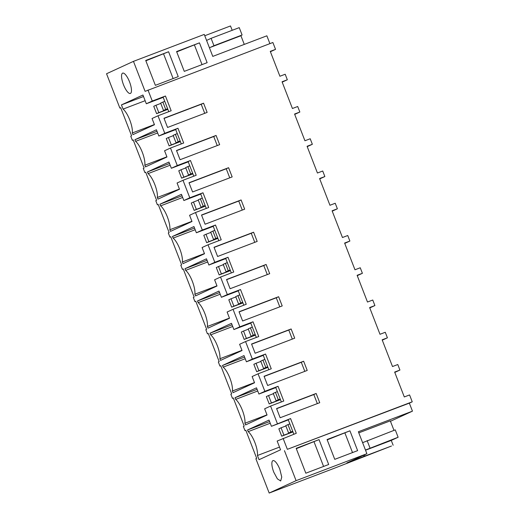 <?xml version="1.0" encoding="UTF-8"?>
<svg xmlns="http://www.w3.org/2000/svg" width="519" height="519" viewBox="0 0 519 519"><rect width="100%" height="100%" fill="white"/><g stroke="black" fill="none" stroke-linecap="round" stroke-linejoin="round"><path stroke-width="0.78" d="M279.501 447.106L257.43 455.5L259.059 459.698L280.552 449.804L277.152 441.046L296.278 433.3L290.562 418.554L288.214 419.631L293.871 434.215M290.562 418.554L271.431 426.307L288.311 419.884M283.089 438.315L287.357 449.331L412.242 401.81L409.342 403.14L412.456 411.158L390.457 421.285M287.357 449.331L409.342 403.14M363.579 455.247L364.027 456.409L346.88 462.935L366.894 453.716L296.096 480.659L269.186 493.05L255.867 458.725L256.697 458.342L245.792 430.232L244.968 430.614L243.359 426.469L244.19 426.086L233.284 397.982L232.454 398.358L230.845 394.213L231.675 393.83L220.776 365.726L219.946 366.109L218.337 361.964L219.167 361.581L208.262 333.47L207.438 333.853L205.829 329.708L206.653 329.325L195.754 301.221L194.923 301.597L193.315 297.452L194.145 297.069L183.239 268.965L182.416 269.348L180.807 265.196L181.637 264.82L170.732 236.709L169.901 237.092L168.292 232.947L169.123 232.564L158.224 204.454L157.393 204.836L155.784 200.691L156.615 200.308L145.709 172.204L144.885 172.58L143.276 168.435L144.1 168.052L133.201 139.948L132.371 140.331L130.762 136.179L131.592 135.803L120.687 107.693L119.863 108.075L106.544 73.75L133.461 61.359L145.093 91.357L272.877 42.5L275.537 49.363L270.263 51.368L279.91 76.254L285.191 74.243L287.331 79.77L282.057 81.781L292.424 108.503L297.698 106.499L299.846 112.026L294.565 114.037L304.932 140.759L310.206 138.755L312.354 144.282L307.079 146.287L317.44 173.015L322.721 171.004L324.862 176.538L319.587 178.542L329.954 205.271L335.229 203.26L337.376 208.787L332.095 210.798L342.462 237.52L347.743 235.516L349.884 241.043L344.61 243.054L354.977 269.776L360.251 267.765L362.398 273.299L357.117 275.304L367.484 302.032L372.759 300.021L374.906 305.555L369.632 307.559L379.992 334.281L385.273 332.277L387.414 337.804L382.14 339.815L392.507 366.537L397.781 364.533L399.928 370.06L394.648 372.065L404.301 396.951L409.575 394.94L412.242 401.81M399.928 370.06L394.79 372.428M316.155 393.473L276.582 408.537L280.156 417.75L319.73 402.692L316.155 393.473L313.813 394.557L317.323 403.607M244.968 430.614L245.818 430.29M269.186 493.05L333.386 468.618L391.482 446.016L364.027 456.409M412.456 411.158L358.37 431.743L366.894 453.716M296.096 480.659L284.457 450.661M297.082 450.674L305.821 473.205L328.683 464.505L319.036 439.619L296.167 448.325L297.082 450.674M349.936 430.822L357.623 450.635L334.755 459.341L327.074 439.528L349.936 430.822L327.204 439.872M270.243 423.238L248.179 431.639A14.642 4.489 -110.8 0 1 254.907 442.603A14.642 4.489 -110.8 0 1 257.43 455.5M248.179 431.639L247.531 429.979L269.601 421.577M247.531 429.979L269.024 420.085L271.431 426.307M279.858 469.403L281.752 477.065L280.688 480.964L277.399 478.888L273.785 472.199A10.873 3.335 69.2 0 1 272.949 460.638A10.873 3.335 69.2 0 1 279.858 469.403M362.606 442.668L395.264 429.881L398.125 437.251L365.467 450.044M393.136 445.25L391.261 440.417L398.125 437.251M391.261 440.417L365.532 450.207M364.546 454.8L364.993 455.961M367.121 440.592L369.982 447.962M319.036 439.619L296.304 448.669M323.584 466.445L314.066 441.909M352.518 452.581L344.966 433.112M276.646 408.7L313.813 394.557M147.993 90.021L152.262 101.03L146.326 103.761L142.933 95.009L121.446 104.903L123.074 109.1A14.642 4.489 69.2 0 1 129.802 120.064A14.642 4.489 69.2 0 1 132.326 132.961L132.974 134.622L154.461 124.729L152.048 118.507L157.984 115.776L164.776 133.286L158.84 136.017L156.427 129.795L134.94 139.689L135.582 141.35A14.642 4.489 69.2 0 1 142.316 152.314A14.642 4.489 69.2 0 1 144.84 165.217L145.482 166.878L166.969 156.985L164.555 150.763L170.492 148.032L177.284 165.542L171.348 168.273L168.934 162.051L147.448 171.945L148.09 173.606A14.642 4.489 69.2 0 1 154.824 184.569A14.642 4.489 69.2 0 1 157.348 197.467L157.99 199.134L179.483 189.24L177.07 183.019L183.006 180.288L189.792 197.791L183.862 200.529L181.449 194.307L159.956 204.201L160.605 205.861A14.642 4.489 69.2 0 1 167.332 216.825A14.642 4.489 69.2 0 1 169.856 229.722L170.504 231.383L191.991 221.49L189.578 215.268L195.514 212.537L202.306 230.047L196.37 232.778L193.957 226.563L172.47 236.456L173.112 238.117A14.642 4.489 69.2 0 1 179.846 249.075A14.642 4.489 69.2 0 1 182.37 261.978L183.012 263.639L204.505 253.746L202.092 247.524L208.022 244.793L214.814 262.303L208.878 265.034L206.471 258.812L184.978 268.706L185.627 270.367A14.642 4.489 69.2 0 1 192.354 281.33A14.642 4.489 69.2 0 1 194.878 294.234L195.527 295.895L217.013 286.001L214.6 279.78L220.536 277.049L227.328 294.558L221.392 297.29L218.979 291.068L197.492 300.962L198.135 302.622A14.642 4.489 69.2 0 1 204.869 313.586A14.642 4.489 69.2 0 1 207.392 326.483L208.035 328.144L229.521 318.251L227.108 312.036L233.044 309.298L239.836 326.808L233.9 329.546L231.487 323.324L210 333.217L210.643 334.878A14.642 4.489 69.2 0 1 217.377 345.842A14.642 4.489 69.2 0 1 219.9 358.739L220.543 360.4L242.036 350.507L239.622 344.285L245.558 341.554L252.344 359.064L246.415 361.795L244.001 355.573L222.508 365.467L223.157 367.134A14.642 4.489 69.2 0 1 229.885 378.091A14.642 4.489 69.2 0 1 232.408 390.995L233.057 392.656L254.544 382.763L252.13 376.541L258.066 373.81L264.859 391.32L258.923 394.051L256.509 387.829L235.023 397.723L235.665 399.383A14.642 4.489 69.2 0 1 242.399 410.347A14.642 4.489 69.2 0 1 244.923 423.245L245.565 424.912L267.058 415.018L264.645 408.797L270.574 406.066L277.367 423.575M129.549 81.892A10.873 3.335 69.2 0 1 130.379 93.452A10.873 3.335 69.2 0 1 123.477 84.688A10.873 3.335 69.2 0 1 122.646 73.127A10.873 3.335 69.2 0 1 129.549 81.892M157.984 115.776L171.173 110.755L165.457 96.015L152.262 101.03M170.492 148.032L183.687 143.01L177.965 128.264L164.776 133.286M183.006 180.288L196.195 175.266L190.473 160.52L177.284 165.542M195.514 212.537L208.703 207.516L202.987 192.776L189.792 197.791M208.022 244.793L221.217 239.772L215.495 225.025L202.306 230.047M220.536 277.049L233.725 272.027L228.01 257.281L214.814 262.303M233.044 309.298L246.24 304.283L240.518 289.537L227.328 294.558M245.558 341.554L258.747 336.533L253.025 321.793L239.836 326.808M258.066 373.81L271.255 368.788L265.54 354.042L252.344 359.064M270.574 406.066L283.77 401.044L278.048 386.298L264.859 391.32M253.603 232.207L214.029 247.265L217.604 256.483L257.177 241.419L253.603 232.207L251.261 233.284L254.771 242.341M216.073 135.446L176.499 150.504L180.074 159.722L219.647 144.658L216.073 135.446L213.731 136.523L217.24 145.58M291.14 328.968L251.559 344.026L255.134 353.244L294.714 338.187L291.14 328.968L288.791 330.052L292.301 339.102M278.625 296.712L239.051 311.776L242.626 320.989L282.2 305.931L278.625 296.712L276.283 297.796L279.793 306.846M228.587 167.695L189.007 182.759L192.581 191.972L232.162 176.914L228.587 167.695L226.239 168.779L229.748 177.829M303.647 361.224L264.074 376.281L267.648 385.5L307.222 370.436L303.647 361.224L301.299 362.301L304.815 371.357M205.349 107.796L207.139 112.409L167.559 127.466L163.985 118.248L203.565 103.19L205.349 107.796M241.095 199.951L201.521 215.015L205.096 224.227L244.67 209.17L241.095 199.951L238.746 201.035L242.263 210.085M267.901 269.069L269.692 273.675L230.112 288.733L226.544 279.52L266.117 264.463L267.901 269.069M133.461 61.359L204.252 34.416L212.777 56.396L266.863 35.811L269.899 43.628M275.537 49.363L270.399 51.725M119.863 108.075L120.713 107.751M168.584 51.744L145.722 60.444L155.369 85.33L178.238 76.624L168.584 51.744L145.852 60.794M199.452 42.856L207.139 62.669L184.271 71.369L176.59 51.556L199.452 42.856L176.72 51.9M204.771 35.74L230.501 25.95L232.194 30.31M206.581 40.417L211.097 38.335L213.958 45.711L210.266 47.411M211.097 38.335L239.24 27.63L242.101 35L238.409 36.7M173.132 78.57L163.621 54.034M202.034 64.609L194.482 45.14M287.331 79.77L282.193 82.138M165.457 96.015L163.109 97.092L168.766 111.676M146.326 103.761L163.206 97.345M203.565 103.19L201.216 104.274L204.726 113.324M164.049 118.416L201.216 104.274M132.371 140.331L133.221 140.007M121.446 104.903L143.51 96.508M123.074 109.1L145.138 100.699M154.396 124.56L132.326 132.961M242.101 35L213.958 45.711M177.965 128.264L175.617 129.348L181.274 143.925M158.84 136.017L175.714 129.594M134.94 139.689L157.004 131.294M144.885 172.58L145.735 172.263M135.582 141.35L157.653 132.955M166.904 156.816L144.84 165.217M299.846 112.026L294.708 114.394M176.564 150.666L213.731 136.523M190.473 160.52L188.131 161.597L193.788 176.181M171.348 168.273L188.228 161.85M147.448 171.945L169.518 163.55M157.393 204.836L158.243 204.512M148.09 173.606L170.161 165.211M179.418 189.072L157.348 197.467M312.354 144.282L307.216 146.65M189.072 182.922L226.239 168.779M202.987 192.776L200.639 193.853L206.296 208.437M183.862 200.529L200.736 194.106M159.956 204.201L182.026 195.799M169.901 237.092L170.757 236.768M160.605 205.861L182.675 197.46M191.926 221.328L169.856 229.722M324.862 176.538L319.723 178.899M201.58 215.177L238.746 201.035M215.495 225.025L213.153 226.109L218.804 240.693M196.37 232.778L213.251 226.355M172.47 236.456L194.541 228.055M182.416 269.348L183.265 269.024M173.112 238.117L195.183 229.716M204.441 253.577L182.37 261.978M337.376 208.787L332.238 211.155M214.094 247.427L251.261 233.284M228.01 257.281L225.661 258.365L231.318 272.942M208.878 265.034L225.759 258.611M184.978 268.706L207.049 260.311M194.923 301.597L195.773 301.273M185.627 270.367L207.691 261.972M216.948 285.833L194.878 294.234M349.884 241.043L344.746 243.411M266.117 264.463L263.769 265.54L267.279 274.59M226.602 279.683L263.769 265.54M240.518 289.537L238.169 290.614L243.826 305.198M221.392 297.29L238.266 290.867M197.492 300.962L219.556 292.56M207.438 333.853L208.288 333.529M198.135 302.622L220.205 294.228M229.456 318.089L207.392 326.483M362.398 273.299L357.26 275.66M239.116 311.938L276.283 297.796M253.025 321.793L250.683 322.87L256.341 337.454M233.9 329.546L250.781 323.123M210 333.217L232.071 324.816M219.946 366.109L220.796 365.785M210.643 334.878L232.713 326.477M241.971 350.344L219.9 358.739M374.906 305.555L369.768 307.916M251.624 344.194L288.791 330.052M265.54 354.042L263.191 355.126L268.848 369.703M246.415 361.795L263.289 355.372M222.508 365.467L244.579 357.072M232.454 398.358L233.31 398.041M223.157 367.134L245.228 358.733M254.479 382.594L232.408 390.995M387.414 337.804L382.276 340.172M264.132 376.444L301.299 362.301M278.048 386.298L275.706 387.382L281.356 401.959M258.923 394.051L275.803 387.628M235.023 397.723L257.093 389.328M235.665 399.383L257.735 390.989M266.993 414.85L244.923 423.245M155.953 105.26L153.747 106.272L156.602 113.648L158.814 112.629L155.953 105.26L160.773 103.424M158.814 112.629L167.806 109.204M156.602 113.648L167.864 109.36M164.763 101.354L162.856 102.081L165.71 109.451L163.504 110.469L160.643 103.099L162.856 102.081M167.624 108.724L165.71 109.451M167.682 108.88L163.504 110.469M168.461 137.509L166.255 138.528L169.116 145.897L171.322 144.885L168.461 137.509L173.281 135.68M171.322 144.885L180.32 141.46M169.116 145.897L180.378 141.616M177.271 133.61L175.364 134.337L178.225 141.706L176.019 142.725L173.158 135.349L175.364 134.337M180.132 140.98L178.225 141.706M180.19 141.136L176.019 142.725M180.975 169.765L178.77 170.783L181.624 178.153L183.836 177.141L180.975 169.765L185.796 167.929M183.836 177.141L192.828 173.716M181.624 178.153L192.886 173.871M189.785 165.859L187.878 166.586L190.733 173.962L188.527 174.981L185.666 167.605L187.878 166.586M192.64 173.236L190.733 173.962M192.705 173.391L188.527 174.981M193.483 202.021L191.277 203.039L194.138 210.409L196.344 209.391L193.483 202.021L198.303 200.185M196.344 209.391L205.342 205.972M194.138 210.409L205.401 206.121M202.293 198.115L200.386 198.842L203.247 206.218L201.035 207.23L198.18 199.86L200.386 198.842M205.154 205.492L203.247 206.218M205.213 205.641L201.035 207.23M205.998 234.277L203.785 235.289L206.646 242.665L208.852 241.646L205.998 234.277L210.811 232.441M208.852 241.646L217.85 238.221M206.646 242.665L217.909 238.377M214.801 230.371L212.894 231.098L215.755 238.468L213.549 239.486L210.688 232.116L212.894 231.098M217.662 237.741L215.755 238.468M217.721 237.897L213.549 239.486M218.505 266.526L216.3 267.545L219.154 274.914L221.366 273.902L218.505 266.526L223.326 264.696M221.366 273.902L230.358 270.477M219.154 274.914L230.423 270.633M227.316 262.627L225.408 263.354L228.263 270.723L226.057 271.742L223.196 264.366L225.408 263.354M230.177 269.997L228.263 270.723M230.235 270.152L226.057 271.742M231.013 298.782L228.808 299.8L231.669 307.17L233.874 306.152L231.013 298.782L235.834 296.946M233.874 306.152L242.873 302.733M231.669 307.17L242.931 302.882M239.823 294.876L237.916 295.603L240.777 302.979L238.571 303.991L235.71 296.621L237.916 295.603M242.684 302.253L240.777 302.979M242.743 302.402L238.571 303.991M243.528 331.038L241.322 332.05L244.177 339.426L246.389 338.407L243.528 331.038L248.348 329.202M246.389 338.407L255.38 334.989M244.177 339.426L255.439 335.138M252.338 327.132L250.43 327.859L253.285 335.229L251.079 336.247L248.218 328.877L250.43 327.859M255.192 334.502L253.285 335.229M255.257 334.658L251.079 336.247M256.036 363.287L253.83 364.306L256.691 371.682L258.897 370.663L256.036 363.287L260.856 361.458M258.897 370.663L267.895 367.238M256.691 371.682L267.953 367.394M264.846 359.388L262.938 360.115L265.799 367.484L263.587 368.503L260.733 361.127L262.938 360.115M267.707 366.758L265.799 367.484M267.765 366.914L263.587 368.503M268.55 395.543L266.338 396.561L269.199 403.931L271.405 402.919L268.55 395.543L273.364 393.707M271.405 402.919L280.403 399.494M269.199 403.931L280.461 399.649M277.354 391.644L275.446 392.364L278.307 399.74L276.102 400.759L273.241 393.383L275.446 392.364M280.215 399.014L278.307 399.74M280.273 399.169L276.102 400.759M281.058 427.799L278.852 428.817L281.713 436.187L283.919 435.169L281.058 427.799L285.878 425.963M283.919 435.169L292.911 431.75M281.713 436.187L292.976 431.899M289.868 423.893L287.961 424.62L290.822 431.996L288.609 433.008L285.748 425.638L287.961 424.62M292.729 431.27L290.822 431.996M292.787 431.419L288.609 433.008M244.28 44.407L240.92 35.746L209.417 47.735M363.436 442.292L362.586 442.616M393.986 430.368L390.294 420.857L358.798 432.846"/></g></svg>
